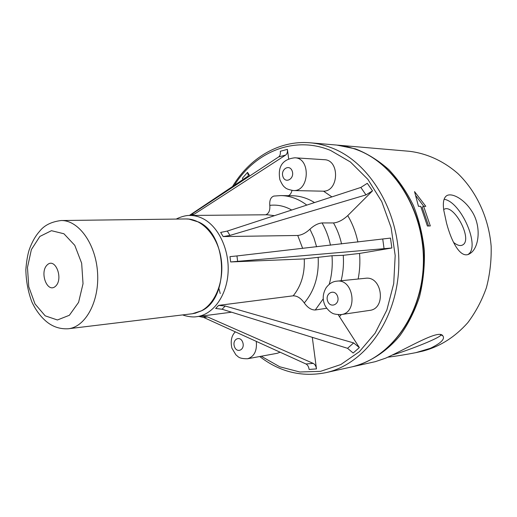<?xml version="1.0" encoding="UTF-8"?>
<svg xmlns="http://www.w3.org/2000/svg" width="517" height="517" viewBox="0 0 517 517"><rect width="100%" height="100%" fill="white"/><g stroke="black" fill="none" stroke-linecap="round" stroke-linejoin="round"><path stroke-width="0.78" d="M47.344 264.788C55.474 257.182 63.778 279.18 55.397 286.373C47.17 293.611 39.202 271.994 47.344 264.788M39.88 236.431L51.448 230.692L63.921 233.762L74.778 245.336L81.66 263.231L83.03 283.704L78.584 302.361L69.368 315.28L57.406 319.978L45.179 315.829L35.02 303.944L28.758 286.741L27.472 267.444L31.388 249.562L39.88 236.431M188.867 219.079L198.787 222.09C227.674 234.854 229.574 298.283 201.578 310.795L195.148 313.237M336.845 281.158L365.48 278.282C382.231 275.697 386.529 308.791 369.623 310.4L341.104 314.594C358.3 312.979 353.867 278.508 336.845 281.158C332.761 281.455 329.187 283.652 326.13 287.743C323.073 293.061 322.421 298.251 324.172 303.305C325.523 308.423 331.513 313.024 331.681 312.727C333 313.955 336.14 314.575 341.104 314.594M338.221 314.717L359.354 347.592L353.66 342.92L347.56 348.309L353.143 353.021L359.354 347.592M312.294 337.33L316.475 368.892C316.029 366.114 314.937 364.278 313.218 363.386L305.961 363.974C307.628 364.86 308.681 366.689 309.121 369.455L316.475 368.892M280.136 352.226L277.267 353.285L247.565 358.759C254.274 356.594 257.175 350.797 256.277 341.369M247.611 176.788L248.393 175.903L247.546 172.368L249.827 175.942M287.4 149.355L280.317 151.274C280.595 153.976 280.04 155.863 278.65 156.929L285.655 155.068C287.097 153.982 287.678 152.082 287.4 149.355L288.66 158.874M294.845 157.795L324.314 159.701C339.831 159.843 339.016 191.238 323.545 191.193L293.333 190.547C309.45 191.826 311.085 157.982 294.845 157.795C278.999 159.566 278.295 170.998 279.891 179.716C281.849 184.078 283.529 186.631 284.932 187.367C285.907 188.673 288.712 189.733 293.333 190.547M365.984 194.89L372.518 190.851L347.747 215.602C342.881 220.061 338.137 222.51 333.51 222.95L322.072 222.937C318.058 223.325 314.013 225.406 309.935 229.193C305.902 232.947 301.838 235.041 297.74 235.474L223.176 236.579L220.656 232.417L227.306 231.073L360.84 187.438L365.984 194.89L229.955 235.416L223.176 236.579M237.665 261.486L236.948 255.941L229.975 256.639L230.66 261.951L391.867 247.998L359.548 253.44L343.243 255.308C343.883 264.038 343.172 272.511 341.104 280.731M347.56 348.309L222.09 309.244L215.641 308.468L218.613 305.379L225.218 306.019L353.66 342.92M218.613 305.379L293.197 295.814C297.23 295.821 300.92 298.199 304.274 302.936C307.66 307.693 311.324 310.045 315.267 309.993L326.738 308.255M230.66 261.951L304.267 258.92C304.901 273.661 301.211 285.959 293.197 295.814M231.571 312.197L196.68 316.688C191.219 317.703 183.257 315.325 182.734 314.905M305.961 363.974L203.672 317.444L198.838 316.417M201.514 315.997L207.556 316.927L313.218 363.386M236.948 255.941L390.497 238.085L391.867 247.998M343.243 255.308L331.998 255.741L304.267 258.92M372.518 190.851L367.283 183.315L360.84 187.438M248.399 175.896L189.345 215.466M247.546 172.368L242.395 178.216L243.152 179.748M274.359 195.995L273.823 196.085C270.734 197.197 269.389 200.292 269.79 205.365C270.21 210.451 268.84 213.592 265.68 214.788M285.655 155.068L194.515 214.038L191.284 215.44M189.797 215.453L278.65 156.929M291.982 190.45C291.362 193.1 290.179 194.851 288.434 195.697M337.006 145.096L355.599 148.915C367.393 153.581 378.457 160.47 388.79 169.576C398.471 179.858 406.666 191.813 413.361 205.443C419.022 219.803 422.686 234.873 424.354 250.661C424.8 266.526 423.171 281.946 419.468 296.932C414.634 311.331 408.107 324.269 399.874 335.746C386.542 351.631 370.088 362.204 352.445 366.747L351.799 366.889M423.63 206.328L430.318 225.935L427.404 226.013L420.696 206.322L418.473 206.315L414.544 191.613L425.814 206.335L423.63 206.328L422.124 207.123L428.599 225.981M415.92 195.859L423.766 206.328M471.252 210.387C481.896 225.599 479.214 248.147 470.005 253.537C460.983 259.805 451.684 242.454 446.572 223.221L443.825 210.509C442.746 203.349 443.483 198.573 446.055 196.189C450.559 192.027 463.206 198.056 471.252 210.387M444.097 199.271C460.951 201.585 480.836 247.003 468.014 254.454M443.709 209.579C453.118 202.438 473.016 238.944 462.902 244.819C460.498 246.299 457.383 245.491 453.551 242.376M392.907 354.908C412.721 348.801 438.901 338.137 440.717 335.287L440.878 334.816M352.445 366.747L375.348 361.654L385.727 358.132C409.212 347.437 438.978 329.077 442.791 335.798C445.247 338.913 441.111 343.075 430.383 348.29L415.914 352.639C405.638 354.636 396.326 356.148 387.97 357.169M337.666 145.148L409.244 151.281C426.512 153.316 443.327 160.858 457.797 173.46C476.435 191.368 488.759 217.851 491.15 246.202C491.518 260.419 489.935 274.262 486.4 287.723C481.792 300.681 475.582 312.346 467.756 322.731C454.779 337.258 439.721 346.733 422.576 351.159L415.914 352.639M61.077 220.539C78.468 219.983 95.729 243.656 97.545 272.459C99.574 301.243 85.609 327.002 68.296 328.76C62.105 329.109 56.469 327.849 51.403 324.986C45.851 322.059 37.554 314.258 31.847 301.883C28.067 291.756 26.07 281.015 25.85 269.654C26.49 261.428 27.621 254.765 29.236 249.672C31.97 242.105 35.382 236.036 39.473 231.467C44.087 225.412 51.293 221.767 61.077 220.539L186.062 218.95C201.688 218.594 217.23 235.235 220.946 257.524C224.779 279.775 215.925 303.188 201.359 310.846L192.382 313.735L68.296 328.76M327.636 301.056C324.747 293.236 334.686 288.292 337.53 296.235C340.438 304.164 330.389 308.966 327.636 301.056M234.033 185.803C254.92 151.998 294.173 135.241 330.622 150.46L350.423 161.995L367.871 179.334L381.759 201.617L391.098 227.545L395.182 255.488L393.721 283.607L386.845 310.071L375.109 333.2L359.399 351.67L340.819 364.543L320.559 371.342L299.828 371.994L279.729 366.779L261.221 356.245M220.236 293.585L218.898 288.428M341.362 314.556L339.546 316.553M323.545 191.193L331.895 196.899M347.747 215.602C352.471 223.602 355.851 232.424 357.893 242.066M359.548 253.44C360.252 262.125 359.787 270.649 358.145 279.018M222.09 309.244L225.218 306.019M297.74 235.474L302.665 248.399M176.342 219.072C176.801 218.581 184.453 215.156 189.926 215.453C194.418 215.421 198.825 216.52 203.155 218.743C218.723 226.692 229.703 250.26 228.036 273.325C226.465 296.409 212.681 314.827 196.68 316.688M189.926 215.453L267.276 214.775L274.475 215.66M203.672 317.444L207.556 316.927M333.51 222.95C337.168 229.348 339.856 236.34 341.563 243.94M322.072 222.937C325.943 229.703 328.747 237.129 330.473 245.207M309.935 229.193L313.851 237.633L316.598 246.803M358.514 150.369C396.442 165.136 425.491 214.303 423.307 265.408C421.342 316.546 389.081 359.057 351.153 367.038C389.559 358.869 421.633 316.236 423.61 265.376C425.775 214.523 396.998 165.472 358.811 150.46C351.424 147.494 343.934 145.684 336.341 145.031C343.818 145.678 351.211 147.455 358.514 150.369M232.262 186.98C249.207 158.351 278.669 140.029 310.219 142.795C317.8 143.442 325.296 145.271 332.715 148.282C371.219 163.508 400.888 214.549 398.73 267.612C396.798 320.702 364 364.666 325.555 372.725L351.153 367.038M382.761 239.209L384.105 248.981M318.155 257.324C319.086 275.69 314.459 290.897 304.274 302.936M331.998 255.741C332.754 265.635 331.83 275.167 329.219 284.337M323.267 298.8L315.267 309.993M229.955 235.416L227.306 231.073M306.801 205.094C298.664 198.935 290.031 195.762 280.912 195.581L292.441 195.762C300.086 195.898 307.447 198.166 314.523 202.574M269.79 205.365C277.274 204.461 284.583 206.012 291.711 210.031M194.515 214.038L190.702 214.923M234.414 346.506C231.926 339.236 240.321 335.055 242.77 342.435C245.265 349.802 236.786 353.854 234.414 346.506M282.973 176.756C280.253 169.421 289.52 163.592 292.189 171.049C294.923 178.494 285.558 184.201 282.973 176.756M186.062 218.95L189.468 219.143M195.736 313.095L192.382 313.735M310.219 142.795L336.341 145.031M325.555 372.725C301.54 377.3 279.6 371.897 259.734 356.517M280.912 195.581L273.816 196.072M192.137 215.188L190.586 215.447M469.94 253.576L468.215 254.39M462.902 244.819L461.797 245.349M440.419 334.732L440.717 335.287M440.891 334.919L442.785 335.785M247.565 358.759C238.13 358.804 238.188 356.316 235.901 354.862L231.881 348.115C230.356 341.013 231.506 335.591 235.351 331.849"/></g></svg>
